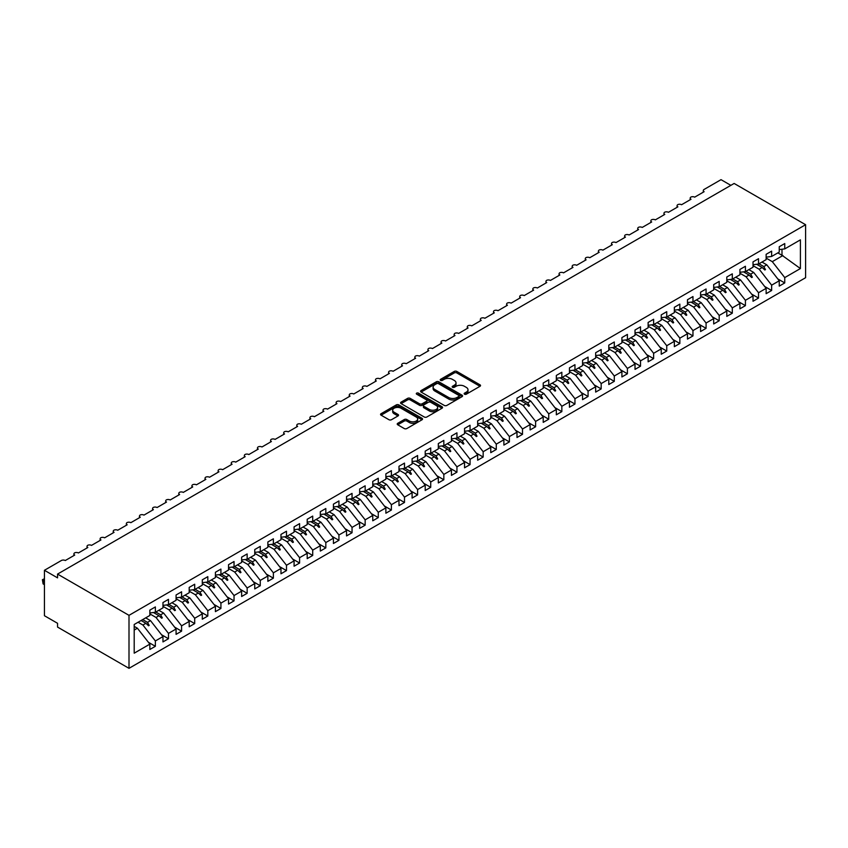 <?xml version="1.0" encoding="UTF-8"?>
<svg xmlns="http://www.w3.org/2000/svg" width="848" height="848" viewBox="0 0 848 848"><rect width="100%" height="100%" fill="white"/><g stroke="black" fill="none" stroke-linecap="round" stroke-linejoin="round"><path stroke-width="1.27" d="M464.524 394.193A1.272 0.731 0 0 0 466.326 394.193L480 386.296A1.823 1.049 0 0 0 480.53 385.554A1.823 1.049 0 0 0 480 384.812L456.828 371.435A1.823 1.049 0 0 0 454.252 371.435L440.578 379.332A1.272 0.731 0 0 0 440.207 379.851A1.272 0.731 0 0 0 440.578 380.37A1.272 0.731 0 0 0 442.38 380.37L444.151 379.353A5.819 3.36 0 0 1 452.387 379.353L454.316 380.466A5.819 3.36 0 0 1 456.023 382.84A5.819 3.36 0 0 1 454.316 385.225L452.546 386.243A1.272 0.731 0 0 0 452.175 386.762A1.272 0.731 0 0 0 452.546 387.282A1.272 0.731 0 0 0 454.348 387.282L456.118 386.264A5.819 3.36 0 0 1 464.365 386.264L466.294 387.377A5.819 3.36 0 0 1 468.001 389.751A5.819 3.36 0 0 1 466.294 392.136L464.524 393.154A1.272 0.731 0 0 0 464.153 393.673A1.272 0.731 0 0 0 464.524 394.193L464.524 393.154M397.754 423.3A1.823 1.049 0 0 0 397.224 424.042A1.823 1.049 0 0 0 397.754 424.795L404.252 428.547A1.823 1.049 0 0 0 406.828 428.547L422.018 419.771A1.823 1.049 0 0 0 422.548 419.029A1.823 1.049 0 0 0 422.018 418.287L398.846 404.909A1.823 1.049 0 0 0 396.27 404.909L381.091 413.686A1.823 1.049 0 0 0 380.551 414.428A1.823 1.049 0 0 0 381.091 415.17L388.935 419.696A1.823 1.049 0 0 0 391.511 419.696L398.009 415.944A1.823 1.049 0 0 0 398.549 415.202A1.823 1.049 0 0 0 398.009 414.46L394.119 412.213A4.865 2.809 0 0 1 392.688 410.231A4.865 2.809 0 0 1 395.698 407.634A4.865 2.809 0 0 1 401.009 408.238L416.251 417.046A4.865 2.809 0 0 1 417.682 419.029A4.865 2.809 0 0 1 414.672 421.626A4.865 2.809 0 0 1 409.372 421.021L406.828 419.548A1.823 1.049 0 0 0 404.252 419.548L397.754 423.3L397.754 424.795L404.252 421.064L404.252 419.548M805.6 224.709L129.002 615.341L129.002 668.33L805.6 277.709L805.6 224.709L734.135 183.454L57.547 574.085L57.547 577.87L44.435 570.291L61.342 560.528A2.777 1.611 180 0 1 65.285 560.528L74.719 555.08A2.777 1.611 0 0 1 73.903 553.945A2.777 1.611 0 0 1 74.592 552.885A2.777 1.611 180 0 1 78.398 552.96L87.832 547.511A2.777 1.611 0 0 1 87.015 546.377A2.777 1.611 0 0 1 87.704 545.317A2.777 1.611 180 0 1 91.51 545.391L100.944 539.943A2.777 1.611 0 0 1 100.128 538.809A2.777 1.611 0 0 1 100.817 537.749A2.777 1.611 180 0 1 104.622 537.823L114.056 532.364A2.777 1.611 0 0 1 113.24 531.23A2.777 1.611 0 0 1 113.929 530.18A2.777 1.611 180 0 1 117.734 530.244L127.168 524.795A2.777 1.611 0 0 1 126.352 523.661A2.777 1.611 0 0 1 127.041 522.601A2.777 1.611 180 0 1 130.846 522.675L140.28 517.227A2.777 1.611 0 0 1 139.464 516.093A2.777 1.611 0 0 1 140.153 515.033A2.777 1.611 180 0 1 143.959 515.107L153.393 509.659A2.777 1.611 0 0 1 152.576 508.524A2.777 1.611 0 0 1 153.265 507.464A2.777 1.611 180 0 1 157.071 507.539L166.505 502.09A2.777 1.611 0 0 1 165.689 500.956A2.777 1.611 0 0 1 166.378 499.896A2.777 1.611 180 0 1 170.183 499.97L179.617 494.522A2.777 1.611 0 0 1 178.801 493.377A2.777 1.611 0 0 1 179.49 492.328A2.777 1.611 180 0 1 183.295 492.402L192.729 486.943A2.777 1.611 0 0 1 191.913 485.809A2.777 1.611 0 0 1 192.602 484.759A2.777 1.611 180 0 1 196.407 484.823L205.841 479.374A2.777 1.611 0 0 1 205.025 478.24A2.777 1.611 0 0 1 205.714 477.18A2.777 1.611 180 0 1 209.52 477.254L218.954 471.806A2.777 1.611 0 0 1 218.137 470.672A2.777 1.611 0 0 1 218.826 469.612A2.777 1.611 180 0 1 222.632 469.686L232.066 464.238A2.777 1.611 0 0 1 231.25 463.103A2.777 1.611 0 0 1 231.939 462.043A2.777 1.611 180 0 1 235.744 462.118L245.178 456.669A2.777 1.611 0 0 1 244.362 455.535A2.777 1.611 0 0 1 245.051 454.475A2.777 1.611 180 0 1 248.856 454.549L258.29 449.09A2.777 1.611 0 0 1 257.474 447.956A2.777 1.611 0 0 1 258.163 446.907A2.777 1.611 180 0 1 261.968 446.981L271.402 441.522A2.777 1.611 0 0 1 270.586 440.388A2.777 1.611 0 0 1 271.275 439.328A2.777 1.611 180 0 1 275.081 439.402L284.515 433.953A2.777 1.611 0 0 1 283.698 432.819A2.777 1.611 0 0 1 284.387 431.759A2.777 1.611 180 0 1 288.193 431.833L297.627 426.385A2.777 1.611 0 0 1 296.811 425.251A2.777 1.611 0 0 1 297.5 424.191A2.777 1.611 180 0 1 301.305 424.265L310.739 418.817A2.777 1.611 0 0 1 309.923 417.682A2.777 1.611 0 0 1 310.612 416.622A2.777 1.611 180 0 1 314.417 416.697L323.851 411.248A2.777 1.611 0 0 1 323.035 410.103A2.777 1.611 0 0 1 323.724 409.054A2.777 1.611 180 0 1 327.529 409.128L336.963 403.669A2.777 1.611 0 0 1 336.147 402.535A2.777 1.611 0 0 1 336.836 401.486A2.777 1.611 180 0 1 340.642 401.549L350.076 396.101A2.777 1.611 0 0 1 349.259 394.967A2.777 1.611 0 0 1 349.948 393.907A2.777 1.611 180 0 1 353.754 393.981L363.188 388.532A2.777 1.611 0 0 1 362.372 387.398A2.777 1.611 0 0 1 363.061 386.338A2.777 1.611 180 0 1 366.866 386.412L376.3 380.964A2.777 1.611 0 0 1 375.484 379.83A2.777 1.611 0 0 1 376.173 378.77A2.777 1.611 180 0 1 379.978 378.844L389.412 373.396A2.777 1.611 0 0 1 388.596 372.261A2.777 1.611 0 0 1 389.285 371.201A2.777 1.611 180 0 1 393.09 371.276L402.524 365.817A2.777 1.611 0 0 1 401.719 364.682A2.777 1.611 0 0 1 402.397 363.633A2.777 1.611 180 0 1 406.203 363.707L415.637 358.248A2.777 1.611 0 0 1 414.831 357.114A2.777 1.611 0 0 1 415.509 356.054A2.777 1.611 180 0 1 419.315 356.128L428.749 350.68A2.777 1.611 0 0 1 427.943 349.546A2.777 1.611 0 0 1 428.622 348.486A2.777 1.611 180 0 1 432.427 348.56L441.861 343.111A2.777 1.611 0 0 1 441.055 341.977A2.777 1.611 0 0 1 441.734 340.917A2.777 1.611 180 0 1 445.539 340.991L454.973 335.543A2.777 1.611 0 0 1 454.168 334.409A2.777 1.611 0 0 1 454.846 333.349A2.777 1.611 180 0 1 458.651 333.423L468.085 327.975A2.777 1.611 0 0 1 467.28 326.83A2.777 1.611 0 0 1 467.958 325.78A2.777 1.611 180 0 1 471.764 325.855L481.198 320.396A2.777 1.611 0 0 1 480.392 319.261A2.777 1.611 0 0 1 481.07 318.212A2.777 1.611 180 0 1 484.876 318.276L494.31 312.827A2.777 1.611 0 0 1 493.504 311.693A2.777 1.611 0 0 1 494.183 310.633A2.777 1.611 180 0 1 497.988 310.707L507.422 305.259A2.777 1.611 0 0 1 506.616 304.125A2.777 1.611 0 0 1 507.295 303.065A2.777 1.611 180 0 1 511.1 303.139L520.534 297.69A2.777 1.611 0 0 1 519.729 296.556A2.777 1.611 0 0 1 520.407 295.496A2.777 1.611 180 0 1 524.212 295.57L533.646 290.122A2.777 1.611 0 0 1 532.841 288.988A2.777 1.611 0 0 1 533.519 287.928A2.777 1.611 180 0 1 537.325 288.002L546.759 282.554A2.777 1.611 0 0 1 545.953 281.409A2.777 1.611 0 0 1 546.631 280.359A2.777 1.611 180 0 1 550.437 280.434L559.871 274.975A2.777 1.611 0 0 1 559.065 273.84A2.777 1.611 0 0 1 559.754 272.78A2.777 1.611 180 0 1 563.549 272.855L572.983 267.406A2.777 1.611 0 0 1 572.177 266.272A2.777 1.611 0 0 1 572.866 265.212A2.777 1.611 180 0 1 576.661 265.286L586.095 259.838A2.777 1.611 0 0 1 585.29 258.704A2.777 1.611 0 0 1 585.979 257.644A2.777 1.611 180 0 1 589.773 257.718L599.207 252.269A2.777 1.611 0 0 1 598.402 251.135A2.777 1.611 0 0 1 599.091 250.075A2.777 1.611 180 0 1 602.886 250.149L612.32 244.701A2.777 1.611 0 0 1 611.514 243.556A2.777 1.611 0 0 1 612.203 242.507A2.777 1.611 180 0 1 615.998 242.581L625.442 237.122A2.777 1.611 0 0 1 624.626 235.988A2.777 1.611 0 0 1 625.315 234.938A2.777 1.611 180 0 1 629.11 235.002L638.555 229.554A2.777 1.611 0 0 1 637.738 228.419A2.777 1.611 0 0 1 638.427 227.359A2.777 1.611 180 0 1 642.222 227.434L651.667 221.985A2.777 1.611 0 0 1 650.851 220.851A2.777 1.611 0 0 1 651.54 219.791A2.777 1.611 180 0 1 655.334 219.865L664.779 214.417A2.777 1.611 0 0 1 663.963 213.283A2.777 1.611 0 0 1 664.652 212.223A2.777 1.611 180 0 1 668.447 212.297L677.891 206.848A2.777 1.611 0 0 1 677.075 205.714A2.777 1.611 0 0 1 677.764 204.654A2.777 1.611 180 0 1 681.559 204.728L691.003 199.28A2.777 1.611 0 0 1 690.187 198.135A2.777 1.611 0 0 1 690.876 197.086A2.777 1.611 180 0 1 694.671 197.16L704.116 191.701A2.777 1.611 0 0 1 703.299 190.567A2.777 1.611 0 0 1 704.116 189.433L721.023 179.67L730.859 185.341M129.002 615.341L57.547 574.085M444.278 405.429A1.823 1.049 0 0 0 446.854 405.429L462.043 396.663A1.823 1.049 0 0 0 462.573 395.921A1.823 1.049 0 0 0 462.043 395.179L438.872 381.801A1.823 1.049 0 0 0 436.307 381.801L421.117 390.568A1.823 1.049 0 0 0 420.587 391.32A1.823 1.049 0 0 0 421.117 392.062L444.278 405.429M417.184 394.468A1.272 0.731 0 0 1 418.477 394.649L418.477 393.133L442.031 406.733A1.823 1.049 0 0 1 442.561 407.475A1.823 1.049 0 0 1 442.031 408.217L426.841 416.993A1.823 1.049 0 0 1 424.265 416.993L401.104 403.616L401.104 402.122A1.823 1.049 0 0 0 400.563 402.874A1.823 1.049 0 0 0 401.104 403.616M401.104 402.122L407.602 398.369A1.823 1.049 0 0 1 410.178 398.369L419.569 403.796A1.823 1.049 0 0 0 422.145 403.796L426.459 401.305A1.823 1.049 0 0 0 426.989 400.563A1.823 1.049 0 0 0 426.459 399.821L416.675 394.172A1.272 0.731 0 0 1 416.304 393.652A1.272 0.731 0 0 1 417.089 392.974A1.272 0.731 0 0 1 418.477 393.133M134.196 630.053L137.397 628.209L149.852 644.141L134.196 653.183L134.196 624.488L149.852 615.457L149.852 610.115L155.364 606.935L155.364 612.277L149.852 612.956M148.4 642.286L155.364 646.303L155.364 640.961L162.964 636.572L150.509 620.641L145.686 617.853M138.086 622.252L142.909 625.029L155.364 640.961M155.364 612.277L162.964 607.878L162.964 602.546L168.476 599.366L168.476 604.698L162.964 605.387M161.512 634.707L168.476 638.735L168.476 633.392L176.077 629.004L163.622 613.072L158.799 610.284M149.852 613.899L156.021 617.461L168.476 633.392M168.476 604.698L176.077 600.31L176.077 594.978L181.589 591.798L181.589 597.13L176.077 597.819M174.624 627.138L181.589 631.166L181.589 625.824L189.189 621.436L176.734 605.493L171.911 602.716M162.964 606.331L169.134 609.892L181.589 625.824M181.589 597.13L189.189 592.741L189.189 587.41L194.701 584.23L194.701 589.561L189.189 590.25M187.737 619.57L194.701 623.587L194.701 618.256L202.301 613.867L189.846 597.925L185.023 595.148M176.077 598.762L182.246 602.324L194.701 618.256M194.701 589.561L202.301 585.173L202.301 579.831L207.813 576.651L207.813 581.993L202.301 582.682M200.849 612.002L207.813 616.019L207.813 610.687L215.413 606.288L202.958 590.356L198.135 587.579M189.189 591.194L195.358 594.745L207.813 610.687M207.813 581.993L215.413 577.605L215.413 572.262L220.925 569.082L220.925 574.425L215.413 575.103M213.961 604.433L220.925 608.451L220.925 603.119L228.525 598.72L216.07 582.788L211.247 580M202.301 583.615L208.47 587.176L220.925 603.119M220.925 574.425L228.525 570.036L228.525 564.694L234.037 561.514L234.037 566.856L228.525 567.535M227.073 596.865L234.037 600.882L234.037 595.54L241.638 591.151L229.183 575.22L224.36 572.432M215.413 576.046L221.582 579.608L234.037 595.54M234.037 566.856L241.638 562.457L241.638 557.125L247.15 553.945L247.15 559.277L241.638 559.966M240.185 589.286L247.15 593.314L247.15 587.971L254.75 583.583L242.295 567.651L237.472 564.863M228.525 568.478L234.695 572.04L247.15 587.971M247.15 559.277L254.75 554.889L254.75 549.557L260.262 546.377L260.262 551.709L254.75 552.398M253.298 581.717L260.262 585.735L260.262 580.403L267.862 576.015L255.407 560.072L250.595 557.295M241.638 560.91L247.807 564.471L260.262 580.403M260.262 551.709L267.862 547.32L267.862 541.978L273.374 538.809L273.374 544.14L267.862 544.829M266.41 574.149L273.374 578.166L273.374 572.835L280.974 568.446L268.519 552.504L263.707 549.727M254.75 553.341L260.919 556.892L273.374 572.835M273.374 544.14L280.974 539.752L280.974 534.41L286.486 531.23L286.486 536.572L280.974 537.261M279.522 566.581L286.486 570.598L286.486 565.266L294.086 560.867L281.631 544.935L276.819 542.158M267.862 545.773L274.031 549.324L286.486 565.266M286.486 536.572L294.086 532.184L294.086 526.841L299.598 523.661L299.598 529.004L294.086 529.682M292.634 559.012L299.598 563.03L299.598 557.687L307.199 553.299L294.744 537.367L289.931 534.579M280.974 538.194L287.143 541.755L299.598 557.687M299.598 529.004L307.199 524.605L307.199 519.273L312.711 516.093L312.711 521.425L307.199 522.114M305.746 551.444L312.711 555.461L312.711 550.119L320.311 545.73L307.856 529.799L303.043 527.011M294.086 530.625L300.256 534.187L312.711 550.119M312.711 521.425L320.311 517.036L320.311 511.704L325.823 508.524L325.823 513.856L320.311 514.545M318.859 543.865L325.823 547.893L325.823 542.55L333.423 538.162L320.968 522.22L316.156 519.442M307.199 523.057L313.368 526.619L325.823 542.55M325.823 513.856L333.423 509.468L333.423 504.136L338.935 500.956L338.935 506.288L333.423 506.977M331.971 536.296L338.935 540.314L338.935 534.982L346.535 530.594L334.08 514.651L329.268 511.874M320.311 515.489L326.48 519.05L338.935 534.982M338.935 506.288L346.535 501.899L346.535 496.557L352.047 493.377L352.047 498.719L346.535 499.408M345.083 528.728L352.047 532.745L352.047 527.414L359.647 523.015L347.192 507.083L342.38 504.306M333.423 507.92L339.592 511.471L352.047 527.414M352.047 498.719L359.647 494.331L359.647 488.989L365.159 485.809L365.159 491.151L359.647 491.829M358.195 521.16L365.159 525.177L365.159 519.845L372.76 515.446L360.305 499.514L355.492 496.727M346.535 500.352L352.704 503.903L365.159 519.845M365.159 491.151L372.76 486.763L372.76 481.42L378.272 478.24L378.272 483.583L372.76 484.261M371.307 513.591L378.272 517.609L378.272 512.266L385.872 507.878L373.417 491.946L368.604 489.158M359.647 492.773L365.817 496.334L378.272 512.266M378.272 483.583L385.872 479.184L385.872 473.852L391.384 470.672L391.384 476.004L385.872 476.693M384.42 506.012L391.384 510.04L391.384 504.698L398.984 500.309L386.529 484.378L381.717 481.59M372.76 485.204L378.929 488.766L391.384 504.698M391.384 476.004L398.984 471.615L398.984 466.283L404.496 463.103L404.496 468.435L398.984 469.124M397.532 498.444L404.496 502.472L404.496 497.129L412.096 492.741L399.641 476.799L394.829 474.021M385.872 477.636L392.041 481.198L404.496 497.129M404.496 468.435L412.096 464.047L412.096 458.704L417.608 455.535L417.608 460.867L412.096 461.556M410.644 490.875L417.608 494.893L417.608 489.561L425.208 485.173L412.753 469.23L407.941 466.453M398.984 470.068L405.153 473.619L417.608 489.561M417.608 460.867L425.208 456.478L425.208 451.136L430.72 447.956L430.72 453.298L425.208 453.987M423.756 483.307L430.72 487.324L430.72 481.993L438.321 477.594L425.866 461.662L421.053 458.885M412.096 462.499L418.265 466.05L430.72 481.993M430.72 453.298L438.321 448.91L438.321 443.568L443.833 440.388L443.833 445.73L438.321 446.408M436.868 475.739L443.833 479.756L443.833 474.414L451.433 470.025L438.978 454.093L434.165 451.306M425.208 454.92L431.378 458.482L443.833 474.414M443.833 445.73L451.433 441.331L451.433 435.999L456.945 432.819L456.945 438.151L451.433 438.84M449.981 468.17L456.945 472.188L456.945 466.845L464.545 462.457L452.09 446.525L447.278 443.737M438.321 447.352L444.49 450.913L456.945 466.845M456.945 438.151L464.545 433.763L464.545 428.431L470.057 425.251L470.057 430.583L464.545 431.272M463.093 460.591L470.057 464.619L470.057 459.277L477.657 454.888L465.202 438.957L460.39 436.169M451.433 439.783L457.602 443.345L470.057 459.277M470.057 430.583L477.657 426.194L477.657 420.862L483.169 417.682L483.169 423.014L477.657 423.703M476.205 453.023L483.169 457.04L483.169 451.708L490.769 447.32L478.314 431.378L473.502 428.6M464.545 432.215L470.714 435.777L483.169 451.708M483.169 423.014L490.769 418.626L490.769 413.283L496.281 410.103L496.281 415.446L490.769 416.135M489.317 445.454L496.281 449.472L496.281 444.14L503.882 439.752L491.427 423.809L486.614 421.032M477.657 424.647L483.826 428.198L496.281 444.14M496.281 415.446L503.882 411.057L503.882 405.715L509.394 402.535L509.394 407.877L503.882 408.566M502.429 437.886L509.394 441.903L509.394 436.572L516.994 432.173L504.539 416.241L499.726 413.453M490.769 417.078L496.939 420.629L509.394 436.572M509.394 407.877L516.994 403.489L516.994 398.147L522.506 394.967L522.506 400.309L516.994 400.987M515.542 430.318L522.506 434.335L522.506 428.993L530.106 424.604L517.651 408.672L512.839 405.885M503.882 409.499L510.051 413.061L522.506 428.993M522.506 400.309L530.106 395.91L530.106 390.578L535.618 387.398L535.618 392.73L530.106 393.419M528.654 422.739L535.618 426.767L535.618 421.424L543.218 417.036L530.763 401.104L525.951 398.316M516.994 401.931L523.163 405.492L535.618 421.424M535.618 392.73L543.218 388.342L543.218 383.01L548.73 379.83L548.73 385.162L543.218 385.851M541.766 415.17L548.73 419.198L548.73 413.856L556.33 409.467L543.875 393.525L539.063 390.748M530.106 394.362L536.275 397.924L548.73 413.856M548.73 385.162L556.33 380.773L556.33 375.441L561.842 372.261L561.842 377.593L556.33 378.282M554.878 407.602L561.842 411.619L561.842 406.287L569.443 401.899L556.988 385.957L552.175 383.179M543.218 386.794L549.387 390.345L561.842 406.287M561.842 377.593L569.443 373.205L569.443 367.862L574.955 364.682L574.955 370.025L569.443 370.714M567.99 400.033L574.955 404.051L574.955 398.719L582.555 394.32L570.1 378.388L565.287 375.611M556.33 379.226L562.5 382.777L574.955 398.719M574.955 370.025L582.555 365.636L582.555 360.294L588.067 357.114L588.067 362.456L582.555 363.135M581.103 392.465L588.067 396.482L588.067 391.14L595.667 386.752L583.212 370.82L578.4 368.032M569.443 371.647L575.612 375.208L588.067 391.14M588.067 362.456L595.667 358.057L595.667 352.726L601.179 349.546L601.179 354.888L595.667 355.566M594.215 384.897L601.179 388.914L601.179 383.572L608.79 379.183L596.324 363.251L591.512 360.464M582.555 364.078L588.724 367.64L601.179 383.572M601.179 354.888L608.79 350.489L608.79 345.157L614.291 341.977L614.291 347.309L608.79 347.998M607.327 377.318L614.291 381.346L614.291 376.003L621.902 371.615L609.436 355.683L604.624 352.895M595.667 356.51L601.836 360.071L614.291 376.003M614.291 347.309L621.902 342.921L621.902 337.589L627.403 334.409L627.403 339.741L621.902 340.43M620.439 369.749L627.403 373.767L627.403 368.435L635.014 364.046L622.549 348.104L617.736 345.327M608.79 348.941L614.948 352.503L627.403 368.435M627.403 339.741L635.014 335.352L635.014 330.01L640.516 326.83L640.516 332.172L635.014 332.861M633.551 362.181L640.516 366.198L640.516 360.866L648.126 356.478L635.661 340.536L630.848 337.758M621.902 341.373L628.061 344.924L640.516 360.866M640.516 332.172L648.126 327.784L648.126 322.441L653.628 319.261L653.628 324.604L648.126 325.293M646.664 354.612L653.628 358.63L653.628 353.298L661.239 348.899L648.773 332.967L643.961 330.19M635.014 333.805L641.173 337.356L653.628 353.298M653.628 324.604L661.239 320.215L661.239 314.873L666.74 311.693L666.74 317.035L661.239 317.714M659.776 347.044L666.74 351.061L666.74 345.719L674.351 341.331L661.885 325.399L657.073 322.611M648.126 326.226L654.285 329.787L666.74 345.719M666.74 317.035L674.351 312.636L674.351 307.305L679.852 304.125L679.852 309.456L674.351 310.145M672.888 339.465L679.852 343.493L679.852 338.151L687.463 333.762L674.997 317.83L670.185 315.043M661.239 318.657L667.397 322.219L679.852 338.151M679.852 309.456L687.463 305.068L687.463 299.736L692.964 296.556L692.964 301.888L687.463 302.577M686 331.897L692.964 335.925L692.964 330.582L700.575 326.194L688.11 310.251L683.297 307.474M674.351 311.089L680.509 314.65L692.964 330.582M692.964 301.888L700.575 297.5L700.575 292.168L706.077 288.988L706.077 294.32L700.575 295.009M699.112 324.328L706.077 328.346L706.077 323.014L713.687 318.625L701.222 302.683L696.409 299.906M687.463 303.52L693.622 307.071L706.077 323.014M706.077 294.32L713.687 289.931L713.687 284.589L719.189 281.409L719.189 286.751L713.687 287.44M712.225 316.76L719.189 320.777L719.189 315.445L726.8 311.046L714.334 295.115L709.522 292.337M700.575 295.952L706.734 299.503L719.189 315.445M719.189 286.751L726.8 282.363L726.8 277.02L732.301 273.84L732.301 279.183L726.8 279.861M725.337 309.191L732.301 313.209L732.301 307.866L739.912 303.478L727.446 287.546L722.634 284.758M713.687 288.373L719.846 291.935L732.301 307.866M732.301 279.183L739.912 274.784L739.912 269.452L745.413 266.272L745.413 271.614L739.912 272.293M738.449 301.623L745.413 305.64L745.413 300.298L753.024 295.91L740.558 279.978L735.746 277.19M726.8 280.805L732.958 284.366L745.413 300.298M745.413 271.614L753.024 267.215L753.024 261.884L758.525 258.704L758.525 264.035L753.024 264.724M751.561 294.044L758.525 298.072L758.525 292.73L766.136 288.341L753.671 272.409L748.858 269.622M739.912 273.236L746.07 276.798L758.525 292.73M758.525 264.035L766.136 259.647L766.136 254.315L771.638 251.135L771.638 256.467L766.136 257.156M764.673 286.476L771.638 290.493L771.638 285.161L779.248 280.773L779.248 286.105L784.75 282.925L784.75 277.593L800.406 268.551L781.994 255.29L781.994 249.238M753.024 265.668L759.183 269.229L771.638 285.161M771.638 256.467L779.248 252.079L779.248 246.736L784.75 243.556L784.75 248.899L779.248 249.588M777.786 278.907L784.75 282.925M766.136 258.099L772.295 261.65L784.75 277.593M44.435 570.291L44.435 615.722L57.547 623.291L57.547 627.075L129.002 668.33M137.397 628.209L134.196 626.365M155.364 646.303L149.852 649.483L149.852 644.141M168.476 638.735L162.964 641.915L162.964 636.572M181.589 631.166L176.077 634.346L176.077 629.004M194.701 623.587L189.189 626.767L189.189 621.436M207.813 616.019L202.301 619.199L202.301 613.867M220.925 608.451L215.413 611.631L215.413 606.288M234.037 600.882L228.525 604.062L228.525 598.72M247.15 593.314L241.638 596.494L241.638 591.151M260.262 585.735L254.75 588.915L254.75 583.583M273.374 578.166L267.862 581.346L267.862 576.015M286.486 570.598L280.974 573.778L280.974 568.446M299.598 563.03L294.086 566.21L294.086 560.867M312.711 555.461L307.199 558.641L307.199 553.299M325.823 547.893L320.311 551.073L320.311 545.73M338.935 540.314L333.423 543.494L333.423 538.162M352.047 532.745L346.535 535.925L346.535 530.594M365.159 525.177L359.647 528.357L359.647 523.015M378.272 517.609L372.76 520.789L372.76 515.446M391.384 510.04L385.872 513.22L385.872 507.878M404.496 502.472L398.984 505.641L398.984 500.309M417.608 494.893L412.096 498.073L412.096 492.741M430.72 487.324L425.208 490.504L425.208 485.173M443.833 479.756L438.321 482.936L438.321 477.594M456.945 472.188L451.433 475.368L451.433 470.025M470.057 464.619L464.545 467.799L464.545 462.457M483.169 457.04L477.657 460.22L477.657 454.888M496.281 449.472L490.769 452.652L490.769 447.32M509.394 441.903L503.882 445.083L503.882 439.752M522.506 434.335L516.994 437.515L516.994 432.173M535.618 426.767L530.106 429.947L530.106 424.604M548.73 419.198L543.218 422.368L543.218 417.036M561.842 411.619L556.33 414.799L556.33 409.467M574.955 404.051L569.443 407.231L569.443 401.899M588.067 396.482L582.555 399.662L582.555 394.32M601.179 388.914L595.667 392.094L595.667 386.752M614.291 381.346L608.79 384.526L608.79 379.183M627.403 373.767L621.902 376.947L621.902 371.615M640.516 366.198L635.014 369.378L635.014 364.046M653.628 358.63L648.126 361.81L648.126 356.478M666.74 351.061L661.239 354.241L661.239 348.899M679.852 343.493L674.351 346.673L674.351 341.331M692.964 335.925L687.463 339.094L687.463 333.762M706.077 328.346L700.575 331.526L700.575 326.194M719.189 320.777L713.687 323.957L713.687 318.625M732.301 313.209L726.8 316.389L726.8 311.046M745.413 305.64L739.912 308.82L739.912 303.478M758.525 298.072L753.024 301.252L753.024 295.91M771.638 290.493L766.136 293.673L766.136 288.341M784.75 248.899L800.406 239.857L800.406 268.551M142.697 619.591L147.51 622.368L150.509 620.641M142.909 625.029L145.898 623.301L148.538 625.782L149.195 625.4L147.51 622.368M141.086 620.513L145.898 623.301M155.809 612.012L160.622 614.8L163.622 613.072M156.021 617.461L159.011 615.733L161.65 618.213L162.307 617.832L160.622 614.8M153.446 612.51L159.011 615.733M168.922 604.444L173.734 607.232L176.734 605.493M169.134 609.892L172.123 608.154L174.762 610.645L175.419 610.263L173.734 607.232M166.558 604.942L172.123 608.154M182.034 596.875L186.846 599.663L189.846 597.925M182.246 602.324L185.235 600.585L187.874 603.076L188.532 602.695L186.846 599.663M179.67 597.374L185.235 600.585M195.146 589.307L199.958 592.084L202.958 590.356M195.358 594.745L198.347 593.017L200.987 595.497L201.644 595.126L199.958 592.084M192.782 589.805L198.347 593.017M208.258 581.739L213.071 584.516L216.07 582.788M208.47 587.176L211.459 585.449L214.099 587.929L214.756 587.558L213.071 584.516M205.894 582.226L211.459 585.449M221.37 574.17L226.183 576.947L229.183 575.22M221.582 579.608L224.572 577.88L227.211 580.361L227.868 579.979L226.183 576.947M219.007 574.658L224.572 577.88M234.483 566.591L239.295 569.379L242.295 567.651M234.695 572.04L237.684 570.312L240.323 572.792L240.98 572.411L239.295 569.379M232.119 567.089L237.684 570.312M247.595 559.023L252.407 561.811L255.407 560.072M247.807 564.471L250.796 562.733L253.435 565.224L254.093 564.842L252.407 561.811M245.231 559.521L250.796 562.733M260.707 551.454L265.519 554.232L268.519 552.504M260.919 556.892L263.908 555.164L266.548 557.655L267.205 557.274L265.519 554.232M258.343 551.953L263.908 555.164M273.819 543.886L278.632 546.663L281.631 544.935M274.031 549.324L277.02 547.596L279.66 550.076L280.317 549.705L278.632 546.663M271.455 544.384L277.02 547.596M286.931 536.318L291.744 539.095L294.744 537.367M287.143 541.755L290.133 540.028L292.772 542.508L293.429 542.126L291.744 539.095M284.568 536.805L290.133 540.028M300.044 528.739L304.856 531.526L307.856 529.799M300.256 534.187L303.245 532.459L305.884 534.94L306.541 534.558L304.856 531.526M297.68 529.237L303.245 532.459M313.156 521.17L317.968 523.958L320.968 522.22M313.368 526.619L316.357 524.88L318.996 527.371L319.654 526.99L317.968 523.958M310.792 521.668L316.357 524.88M326.268 513.602L331.08 516.39L334.08 514.651M326.48 519.05L329.48 517.312L332.109 519.803L332.766 519.421L331.08 516.39M323.904 514.1L329.48 517.312M339.38 506.033L344.193 508.811L347.192 507.083M339.592 511.471L342.592 509.743L345.221 512.224L345.878 511.853L344.193 508.811M337.016 506.532L342.592 509.743M352.492 498.465L357.305 501.242L360.305 499.514M352.704 503.903L355.704 502.175L358.333 504.655L358.99 504.284L357.305 501.242M350.129 498.953L355.704 502.175M365.605 490.897L370.417 493.674L373.417 491.946M365.817 496.334L368.816 494.607L371.445 497.087L372.102 496.705L370.417 493.674M363.241 491.384L368.816 494.607M378.717 483.318L383.529 486.105L386.529 484.378M378.929 488.766L381.929 487.038L384.557 489.519L385.215 489.137L383.529 486.105M376.353 483.816L381.929 487.038M391.829 475.749L396.641 478.537L399.641 476.799M392.041 481.198L395.041 479.459L397.67 481.95L398.327 481.569L396.641 478.537M389.465 476.247L395.041 479.459M404.941 468.181L409.754 470.958L412.753 469.23M405.153 473.619L408.153 471.891L410.782 474.382L411.439 474L409.754 470.958M402.577 468.679L408.153 471.891M418.053 460.612L422.866 463.39L425.866 461.662M418.265 466.05L421.265 464.322L423.894 466.803L424.551 466.432L422.866 463.39M415.69 461.111L421.265 464.322M431.166 453.044L435.978 455.821L438.978 454.093M431.378 458.482L434.377 456.754L437.006 459.234L437.663 458.853L435.978 455.821M428.802 453.532L434.377 456.754M444.278 445.465L449.09 448.253L452.09 446.525M444.49 450.913L447.49 449.186L450.118 451.666L450.776 451.284L449.09 448.253M441.914 445.963L447.49 449.186M457.39 437.897L462.202 440.684L465.202 438.957M457.602 443.345L460.602 441.607L463.231 444.098L463.888 443.716L462.202 440.684M455.026 438.395L460.602 441.607M470.502 430.328L475.315 433.116L478.314 431.378M470.714 435.777L473.714 434.038L476.343 436.529L477 436.148L475.315 433.116M468.138 430.826L473.714 434.038M483.614 422.76L488.427 425.537L491.427 423.809M483.826 428.198L486.826 426.47L489.455 428.95L490.112 428.579L488.427 425.537M481.251 423.258L486.826 426.47M496.727 415.191L501.55 417.969L504.539 416.241M496.939 420.629L499.938 418.901L502.567 421.382L503.224 421.011L501.55 417.969M494.363 415.679L499.938 418.901M509.839 407.623L514.662 410.4L517.651 408.672M510.051 413.061L513.051 411.333L515.679 413.813L516.337 413.432L514.662 410.4M507.475 408.111L513.051 411.333M522.951 400.044L527.774 402.832L530.763 401.104M523.163 405.492L526.163 403.765L528.792 406.245L529.449 405.863L527.774 402.832M520.587 400.542L526.163 403.765M536.063 392.476L540.886 395.263L543.875 393.525M536.275 397.924L539.275 396.186L541.904 398.677L542.561 398.295L540.886 395.263M533.699 392.974L539.275 396.186M549.175 384.907L553.998 387.695L556.988 385.957M549.387 390.345L552.387 388.617L555.016 391.108L555.673 390.727L553.998 387.695M546.812 385.405L552.387 388.617M562.288 377.339L567.111 380.116L570.1 378.388M562.5 382.777L565.499 381.049L568.128 383.529L568.785 383.158L567.111 380.116M559.924 377.837L565.499 381.049M575.4 369.77L580.223 372.548L583.212 370.82M575.612 375.208L578.612 373.48L581.24 375.961L581.898 375.579L580.223 372.548M573.036 370.258L578.612 373.48M588.512 362.191L593.335 364.979L596.324 363.251M588.724 367.64L591.724 365.912L594.353 368.392L595.01 368.011L593.335 364.979M586.148 362.69L591.724 365.912M601.624 354.623L606.447 357.411L609.436 355.683M601.836 360.071L604.836 358.333L607.465 360.824L608.122 360.442L606.447 357.411M599.26 355.121L604.836 358.333M614.736 347.055L619.559 349.842L622.549 348.104M614.948 352.503L617.948 350.765L620.577 353.256L621.234 352.874L619.559 349.842M612.373 347.553L617.948 350.765M627.849 339.486L632.672 342.263L635.661 340.536M628.061 344.924L631.06 343.196L633.689 345.677L634.346 345.306L632.672 342.263M625.485 339.984L631.06 343.196M640.961 331.918L645.784 334.695L648.773 332.967M641.173 337.356L644.173 335.628L646.801 338.108L647.459 337.737L645.784 334.695M638.597 332.416L644.173 335.628M654.073 324.349L658.896 327.127L661.885 325.399M654.285 329.787L657.285 328.059L659.914 330.54L660.571 330.158L658.896 327.127M651.709 324.837L657.285 328.059M667.185 316.77L672.008 319.558L674.997 317.83M667.397 322.219L670.397 320.491L673.026 322.971L673.683 322.59L672.008 319.558M664.821 317.269L670.397 320.491M680.297 309.202L685.12 311.99L688.11 310.251M680.509 314.65L683.509 312.912L686.138 315.403L686.795 315.021L685.12 311.99M677.934 309.7L683.509 312.912M693.41 301.634L698.233 304.421L701.222 302.683M693.622 307.071L696.621 305.344L699.25 307.835L699.907 307.453L698.233 304.421M691.046 302.132L696.621 305.344M706.522 294.065L711.345 296.842L714.334 295.115M706.734 299.503L709.734 297.775L712.362 300.256L713.02 299.885L711.345 296.842M704.158 294.563L709.734 297.775M719.634 286.497L724.457 289.274L727.446 287.546M719.846 291.935L722.846 290.207L725.475 292.687L726.132 292.306L724.457 289.274M717.27 286.984L722.846 290.207M732.746 278.928L737.569 281.706L740.558 279.978M732.958 284.366L735.958 282.638L738.587 285.119L739.244 284.737L737.569 281.706M730.382 279.416L735.958 282.638M745.858 271.349L750.681 274.137L753.671 272.409M746.07 276.798L749.07 275.07L751.699 277.55L752.356 277.169L750.681 274.137M743.495 271.848L749.07 275.07M758.971 263.781L763.794 266.569L766.783 264.83L761.97 262.053M759.183 269.229L762.182 267.491L764.811 269.982L765.468 269.6L763.794 266.569M756.607 264.279L762.182 267.491M766.783 264.83L779.248 280.773M772.295 261.65L782.916 255.524M777.839 252.895L781.994 255.29M762.744 268.021L765.468 269.6M749.632 275.6L752.356 277.169M736.52 283.168L739.244 284.737M723.408 290.737L726.132 292.306M710.295 298.305L713.02 299.885M697.183 305.874L699.907 307.453M684.071 313.453L686.795 315.021M670.959 321.021L673.683 322.59M657.847 328.589L660.571 330.158M644.734 336.158L647.459 337.737M631.622 343.726L634.346 345.306M618.51 351.295L621.234 352.874M605.398 358.874L608.122 360.442M592.286 366.442L595.01 368.011M579.173 374.01L581.898 375.579M566.061 381.579L568.785 383.158M552.949 389.147L555.673 390.727M539.837 396.726L542.561 398.295M526.725 404.295L529.449 405.863M513.612 411.863L516.337 413.432M500.5 419.431L503.224 421.011M487.388 427L490.112 428.579M474.276 434.568L477 436.148M461.164 442.147L463.888 443.716M448.051 449.716L450.776 451.284M434.939 457.284L437.663 458.853M421.827 464.852L424.551 466.432M408.715 472.421L411.439 474M395.603 479.989L398.327 481.569M382.49 487.568L385.215 489.137M369.378 495.137L372.102 496.705M356.266 502.705L358.99 504.284M343.154 510.273L345.878 511.853M330.042 517.842L332.766 519.421M316.929 525.421L319.654 526.99M303.817 532.989L306.541 534.558M290.705 540.558L293.429 542.126M277.593 548.126L280.317 549.705M264.481 555.694L267.205 557.274M251.368 563.263L254.093 564.842M238.256 570.842L240.98 572.411M225.144 578.41L227.868 579.979M212.032 585.979L214.756 587.558M198.92 593.547L201.644 595.126M185.807 601.115L188.532 602.695M172.695 608.694L175.419 610.263M159.583 616.263L162.307 617.832M146.471 623.831L149.195 625.4M465.033 394.373L466.294 393.642A5.819 3.36 0 0 0 468.001 391.267L468.001 389.751M456.023 382.84L456.023 384.356A5.819 3.36 0 0 1 454.316 386.741L453.065 387.462M479.979 386.317L456.828 372.95A1.823 1.049 0 0 0 454.252 372.95L441.087 380.551M462.022 396.684L438.872 383.317A1.823 1.049 0 0 0 436.307 383.317L421.138 392.073M458.821 396.44A1.272 0.731 0 0 0 459.203 395.921A1.272 0.731 0 0 0 458.821 395.401L438.49 383.656A1.272 0.731 0 0 0 436.688 383.656L434.823 384.738A5.819 3.36 0 0 0 433.116 387.112A5.819 3.36 0 0 0 434.823 389.497L448.719 397.521A5.819 3.36 0 0 0 456.955 397.521L458.821 396.44L458.821 397.956A1.272 0.731 0 0 0 459.203 397.436L459.203 395.921M433.116 387.112L433.116 388.628A5.819 3.36 0 0 0 434.823 391.013L434.823 389.497M458.821 397.956L456.955 399.037A5.819 3.36 0 0 1 448.719 399.037L434.823 391.013M401.125 403.627L407.602 399.885L407.602 398.369M426.989 400.563L426.989 402.079A1.823 1.049 0 0 1 426.459 402.821L422.145 405.312A1.823 1.049 0 0 1 419.569 405.312L410.178 399.885A1.823 1.049 0 0 0 407.602 399.885M418.477 394.649L442.009 408.238M429.321 409.425A4.865 2.809 0 0 0 434.621 410.04A4.865 2.809 0 0 0 437.632 407.443A4.865 2.809 0 0 0 436.201 405.45L430.837 402.355A1.823 1.049 0 0 0 428.261 402.355L423.947 404.835A1.823 1.049 0 0 0 423.417 405.577A1.823 1.049 0 0 0 423.947 406.33L429.321 409.425L429.321 410.941A4.865 2.809 0 0 0 434.621 411.556A4.865 2.809 0 0 0 437.632 408.959L437.632 407.443M423.417 405.577L423.417 407.093A1.823 1.049 0 0 0 423.947 407.835L423.947 406.33M429.321 410.941L423.947 407.835M417.682 419.029L417.682 420.544A4.865 2.809 0 0 1 414.672 423.141A4.865 2.809 0 0 1 409.372 422.537L406.828 421.064A1.823 1.049 0 0 0 404.252 421.064M392.688 410.231L392.688 411.736A4.865 2.809 0 0 0 394.119 413.729L394.119 412.213M397.988 415.965L394.119 413.729M421.997 419.792L398.846 406.425A1.823 1.049 0 0 0 396.27 406.425L381.112 415.181M44.435 579.385L43.121 580.138L44.435 580.891M43.121 583.922L42.4 579.725L43.121 580.138L43.121 583.922L44.435 584.675M42.4 579.725L44.435 578.771M466.294 393.642L466.294 392.136M452.546 387.282L452.546 386.243M454.316 386.741L454.316 385.225M440.578 380.37L440.578 379.332M454.252 372.95L454.252 371.435M456.828 372.95L456.828 371.435M480 386.296L480 384.812M421.117 392.062L421.117 390.568M436.307 383.317L436.307 381.801M438.872 383.317L438.872 381.801M462.043 396.663L462.043 395.179M448.719 399.037L448.719 397.521M456.955 399.037L456.955 397.521M410.178 399.885L410.178 398.369M419.569 405.312L419.569 403.796M422.145 405.312L422.145 403.796M426.459 402.821L426.459 401.305M442.031 408.217L442.031 406.733M406.828 421.064L406.828 419.548M409.372 422.537L409.372 421.021M398.009 415.944L398.009 414.46M381.091 415.17L381.091 413.686M396.27 406.425L396.27 404.909M398.846 406.425L398.846 404.909M422.018 419.771L422.018 418.287M703.299 192.178L703.299 190.567M690.187 199.746L690.187 198.135M677.075 207.315L677.075 205.714M663.963 214.883L663.963 213.283M650.851 222.452L650.851 220.851M637.738 230.031L637.738 228.419M624.626 237.599L624.626 235.988M611.514 245.167L611.514 243.556M598.402 252.736L598.402 251.135M585.29 260.304L585.29 258.704M572.177 267.883L572.177 266.272M559.065 275.452L559.065 273.84M545.953 283.02L545.953 281.409M532.841 290.588L532.841 288.988M519.729 298.157L519.729 296.556M506.616 305.725L506.616 304.125M493.504 313.304L493.504 311.693M480.392 320.873L480.392 319.261M467.28 328.441L467.28 326.83M454.168 336.009L454.168 334.409M441.055 343.578L441.055 341.977M427.943 351.157L427.943 349.546M414.831 358.725L414.831 357.114M401.719 366.294L401.719 364.682M388.596 373.862L388.596 372.261M375.484 381.43L375.484 379.83M362.372 388.999L362.372 387.398M349.259 396.578L349.259 394.967M336.147 404.146L336.147 402.535M323.035 411.715L323.035 410.103M309.923 419.283L309.923 417.682M296.811 426.851L296.811 425.251M283.698 434.42L283.698 432.819M270.586 441.999L270.586 440.388M257.474 449.567L257.474 447.956M244.362 457.136L244.362 455.535M231.25 464.704L231.25 463.103M218.137 472.272L218.137 470.672M205.025 479.851L205.025 478.24M191.913 487.42L191.913 485.809M178.801 494.988L178.801 493.377M165.689 502.557L165.689 500.956M152.576 510.125L152.576 508.524M139.464 517.693L139.464 516.093M126.352 525.272L126.352 523.661M113.24 532.841L113.24 531.23M100.128 540.409L100.128 538.809M87.015 547.978L87.015 546.377M73.903 555.546L73.903 553.945"/></g></svg>
